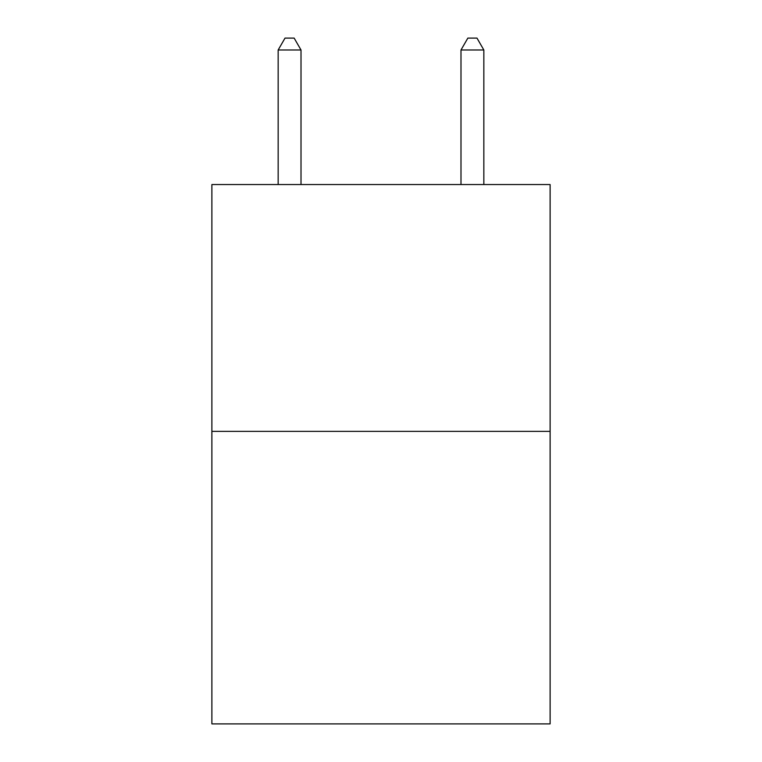 <?xml version="1.0" encoding="UTF-8"?>
<svg xmlns="http://www.w3.org/2000/svg" width="762" height="762" viewBox="0 0 762 762"><rect width="100%" height="100%" fill="white"/><g stroke="black" fill="none" stroke-linecap="round" stroke-linejoin="round"><path stroke-width="1.14" d="M550.116 431.368L550.116 184.547L211.884 184.547L211.884 723.9L550.116 723.9L550.116 431.368L211.884 431.368M301.009 184.547L301.009 49.987L278.159 49.987L278.159 184.547M278.159 49.987L285.017 38.1L294.151 38.1L301.009 49.987M483.841 184.547L483.841 49.987L460.991 49.987L460.991 184.547M460.991 49.987L467.849 38.1L476.983 38.1L483.841 49.987"/></g></svg>
